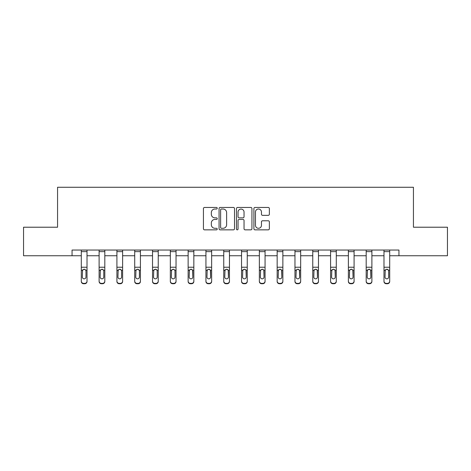 <?xml version="1.0" encoding="UTF-8"?>
<svg xmlns="http://www.w3.org/2000/svg" width="471" height="471" viewBox="0 0 471 471"><rect width="100%" height="100%" fill="white"/><g stroke="black" fill="none" stroke-linecap="round" stroke-linejoin="round"><path stroke-width="0.71" d="M217.237 208.235A0.783 0.783 0 0 0 216.454 207.452L204.549 207.452A1.119 1.119 0 0 0 203.431 208.571L203.431 228.735A1.119 1.119 0 0 0 204.549 229.854L216.454 229.854A0.783 0.783 0 0 0 217.237 229.071A0.783 0.783 0 0 0 216.454 228.288L214.911 228.288A3.585 3.585 0 0 1 211.332 224.702L211.332 223.024A3.585 3.585 0 0 1 214.911 219.439L216.454 219.439A0.783 0.783 0 0 0 217.237 218.656A0.783 0.783 0 0 0 216.454 217.867L214.911 217.867A3.585 3.585 0 0 1 211.332 214.281L211.332 212.604A3.585 3.585 0 0 1 214.911 209.018L216.454 209.018A0.783 0.783 0 0 0 217.237 208.235M268.24 215.347A1.119 1.119 0 0 0 269.359 214.228L269.359 208.571A1.119 1.119 0 0 0 268.24 207.452L255.023 207.452A1.119 1.119 0 0 0 253.898 208.571L253.898 228.735A1.119 1.119 0 0 0 255.023 229.854L268.24 229.854A1.119 1.119 0 0 0 269.359 228.735L269.359 221.9A1.119 1.119 0 0 0 268.24 220.781L262.582 220.781A1.119 1.119 0 0 0 261.464 221.9L261.464 225.291A2.997 2.997 0 0 1 258.467 228.288A2.997 2.997 0 0 1 255.47 225.291L255.47 212.015A2.997 2.997 0 0 1 258.467 209.018A2.997 2.997 0 0 1 261.464 212.015L261.464 214.228A1.119 1.119 0 0 0 262.582 215.347L268.24 215.347M72.057 255.747L23.55 255.747L23.55 227.216L57.562 227.216L57.562 187.264L413.438 187.264L413.438 227.216L447.45 227.216L447.45 255.747L398.943 255.747L398.943 250.042L72.057 250.042L72.057 255.747L81.3 255.747M234.517 208.571A1.119 1.119 0 0 0 233.398 207.452L220.181 207.452A1.119 1.119 0 0 0 219.062 208.571L219.062 228.735A1.119 1.119 0 0 0 220.181 229.854L233.398 229.854A1.119 1.119 0 0 0 234.517 228.735L234.517 208.571M237.602 207.452L250.819 207.452A1.119 1.119 0 0 1 251.938 208.571L251.938 228.735A1.119 1.119 0 0 1 250.819 229.854L245.161 229.854A1.119 1.119 0 0 1 244.043 228.735L244.043 220.558A1.119 1.119 0 0 0 242.924 219.439L239.168 219.439A1.119 1.119 0 0 0 238.049 220.558L238.049 229.071A0.783 0.783 0 0 1 237.266 229.854A0.783 0.783 0 0 1 236.483 229.071L236.483 208.571A1.119 1.119 0 0 1 237.602 207.452M87.011 255.747L99.11 255.747M104.815 255.747L116.914 255.747M122.619 255.747L134.718 255.747M140.423 255.747L152.522 255.747M158.232 255.747L170.331 255.747M176.036 255.747L188.135 255.747M193.84 255.747L205.939 255.747M211.644 255.747L223.743 255.747M229.454 255.747L241.546 255.747M247.257 255.747L259.356 255.747M265.061 255.747L277.16 255.747M282.865 255.747L294.964 255.747M300.669 255.747L312.768 255.747M318.478 255.747L330.577 255.747M336.282 255.747L348.381 255.747M354.086 255.747L366.185 255.747M371.89 255.747L383.989 255.747M389.7 255.747L398.943 255.747M221.411 209.018A0.783 0.783 0 0 0 220.628 209.801L220.628 227.505A0.783 0.783 0 0 0 221.411 228.288L223.036 228.288A3.585 3.585 0 0 0 226.622 224.702L226.622 212.604A3.585 3.585 0 0 0 223.036 209.018L221.411 209.018M244.043 212.074A2.997 2.997 0 0 0 241.046 209.077A2.997 2.997 0 0 0 238.049 212.074L238.049 216.748A1.119 1.119 0 0 0 239.168 217.867L242.924 217.867A1.119 1.119 0 0 0 244.043 216.748L244.043 212.074M81.3 270.542L81.3 281.11A2.284 2.267 -0 0 0 83.585 283.377L84.727 283.377A2.284 2.267 -0 0 0 87.011 281.11L87.011 281.47A2.284 2.267 180 0 1 84.727 283.736L84.727 283.377M85.981 277.036L85.981 271.025L85.981 277.036A1.825 1.813 180 0 1 84.156 278.844A1.825 1.813 180 0 0 85.981 277.036M82.331 277.395L82.331 277.036A1.825 1.813 180 0 0 84.156 278.844M83.202 269.459L82.331 270.884M85.11 269.459L84.156 269.188L85.781 270.183L85.981 271.025M87.011 250.042L87.011 281.11M81.3 250.042L81.3 281.11M83.585 283.377L83.585 283.736L84.727 283.736M83.585 283.736A2.284 2.267 180 0 1 81.3 281.47M81.3 270.183L82.531 270.183L82.331 277.036M82.531 270.183L84.156 269.188M99.11 270.542L99.11 281.11A2.284 2.267 -0 0 0 101.389 283.377L102.531 283.377A2.284 2.267 -0 0 0 104.815 281.11L104.815 281.47A2.284 2.267 180 0 1 102.531 283.736L102.531 283.377M103.785 277.036L103.785 271.025L103.785 277.036A1.825 1.813 180 0 1 101.96 278.844A1.825 1.813 180 0 0 103.785 277.036M100.135 277.395L100.135 277.036A1.825 1.813 180 0 0 101.96 278.844M101.006 269.459L100.135 270.884M102.913 269.459L101.96 269.188L103.585 270.183L103.785 271.025M116.914 270.542L116.914 281.11A2.284 2.267 -0 0 0 119.198 283.377L120.335 283.377A2.284 2.267 -0 0 0 122.619 281.11L122.619 281.47A2.284 2.267 180 0 1 120.335 283.736L120.335 283.377M121.595 277.036L121.595 271.025L121.595 277.036A1.825 1.813 180 0 1 119.764 278.844A1.825 1.813 180 0 0 121.595 277.036M117.938 277.395L117.938 277.036A1.825 1.813 180 0 0 119.764 278.844M118.816 269.459L117.938 270.884M120.717 269.459L119.764 269.188L121.388 270.183L121.595 271.025M104.815 250.042L104.815 281.11M99.11 250.042L99.11 281.11M101.389 283.377L101.389 283.736L102.531 283.736M101.389 283.736A2.284 2.267 180 0 1 99.11 281.47M99.11 270.183L100.335 270.183L100.135 277.036M100.335 270.183L101.96 269.188M122.619 250.042L122.619 281.11M116.914 250.042L116.914 281.11M119.198 283.377L119.198 283.736L120.335 283.736M119.198 283.736A2.284 2.267 180 0 1 116.914 281.47M116.914 270.183L118.144 270.183L117.938 277.036M118.144 270.183L119.764 269.188M134.718 270.542L134.718 281.11A2.284 2.267 -0 0 0 137.002 283.377L138.144 283.377A2.284 2.267 -0 0 0 140.423 281.11L140.423 281.47A2.284 2.267 180 0 1 138.144 283.736L138.144 283.377M139.398 277.036L139.398 271.025L139.398 277.036A1.825 1.813 180 0 1 137.573 278.844A1.825 1.813 180 0 0 139.398 277.036M135.748 277.395L135.748 277.036A1.825 1.813 180 0 0 137.573 278.844M136.619 269.459L135.748 270.884M138.527 269.459L137.573 269.188L139.198 270.183L139.398 271.025M152.522 270.542L152.522 281.11A2.284 2.267 -0 0 0 154.806 283.377L155.948 283.377A2.284 2.267 -0 0 0 158.232 281.11L158.232 281.47A2.284 2.267 180 0 1 155.948 283.736L155.948 283.377M157.202 277.036L157.202 271.025L157.202 277.036A1.825 1.813 180 0 1 155.377 278.844A1.825 1.813 180 0 0 157.202 277.036M153.552 277.395L153.552 277.036A1.825 1.813 180 0 0 155.377 278.844M154.423 269.459L153.552 270.884M156.331 269.459L155.377 269.188L157.002 270.183L157.202 271.025M170.331 270.542L170.331 281.11A2.284 2.267 -0 0 0 172.61 283.377L173.752 283.377A2.284 2.267 -0 0 0 176.036 281.11L176.036 281.47A2.284 2.267 180 0 1 173.752 283.736L173.752 283.377M175.006 277.036L175.006 271.025L175.006 277.036A1.825 1.813 180 0 1 173.181 278.844A1.825 1.813 180 0 0 175.006 277.036M171.356 277.395L171.356 277.036A1.825 1.813 180 0 0 173.181 278.844M172.227 269.459L171.356 270.884M174.135 269.459L173.181 269.188L174.806 270.183L175.006 271.025M140.423 250.042L140.423 281.11M134.718 250.042L134.718 281.11M137.002 283.377L137.002 283.736L138.144 283.736M137.002 283.736A2.284 2.267 180 0 1 134.718 281.47M134.718 270.183L135.948 270.183L135.748 277.036M135.948 270.183L137.573 269.188M158.232 250.042L158.232 281.11M152.522 250.042L152.522 281.11M154.806 283.377L154.806 283.736L155.948 283.736M154.806 283.736A2.284 2.267 180 0 1 152.522 281.47M152.522 270.183L153.752 270.183L153.552 277.036M153.752 270.183L155.377 269.188M176.036 250.042L176.036 281.11M170.331 250.042L170.331 281.11M172.61 283.377L172.61 283.736L173.752 283.736M172.61 283.736A2.284 2.267 180 0 1 170.331 281.47M170.331 270.183L171.556 270.183L171.356 277.036M171.556 270.183L173.181 269.188M193.84 250.042L193.84 281.47A2.284 2.267 180 0 1 191.556 283.736L191.556 283.377A2.284 2.267 -0 0 0 193.84 281.11M190.414 283.377L190.414 283.736A2.284 2.267 180 0 1 188.135 281.47L188.135 281.11A2.284 2.267 -0 0 0 190.414 283.377L191.556 283.377M188.135 250.042L188.135 281.11M190.414 283.736L191.556 283.736M192.61 270.183L192.816 277.036A1.825 1.813 180 0 1 190.985 278.844A1.825 1.813 180 0 1 189.159 277.036L189.366 270.183L190.985 269.188L192.61 270.183L193.84 270.183M211.644 250.042L211.644 281.47A2.284 2.267 180 0 1 209.365 283.736L209.365 283.377A2.284 2.267 -0 0 0 211.644 281.11M208.223 283.377L208.223 283.736A2.284 2.267 180 0 1 205.939 281.47L205.939 281.11A2.284 2.267 -0 0 0 208.223 283.377L209.365 283.377M205.939 250.042L205.939 281.11M208.223 283.736L209.365 283.736M210.413 270.183L210.619 277.036A1.825 1.813 180 0 1 208.794 278.844A1.825 1.813 180 0 1 206.963 277.036L207.169 270.183L208.794 269.188L210.413 270.183L211.644 270.183M229.454 250.042L229.454 281.47A2.284 2.267 180 0 1 227.169 283.736L227.169 283.377A2.284 2.267 -0 0 0 229.454 281.11M226.027 283.377L226.027 283.736A2.284 2.267 180 0 1 223.743 281.47L223.743 281.11A2.284 2.267 -0 0 0 226.027 283.377L227.169 283.377M223.743 250.042L223.743 281.11M226.027 283.736L227.169 283.736M228.223 270.183L228.423 277.036A1.825 1.813 180 0 1 226.598 278.844A1.825 1.813 180 0 1 224.773 277.036L224.973 270.183L226.598 269.188L228.223 270.183L229.454 270.183M247.257 250.042L247.257 281.47A2.284 2.267 180 0 1 244.973 283.736L244.973 283.377A2.284 2.267 -0 0 0 247.257 281.11M243.831 283.377L243.831 283.736A2.284 2.267 180 0 1 241.546 281.47L241.546 281.11A2.284 2.267 -0 0 0 243.831 283.377L244.973 283.377M241.546 250.042L241.546 281.11M243.831 283.736L244.973 283.736M246.027 270.183L246.227 277.036A1.825 1.813 180 0 1 244.402 278.844A1.825 1.813 180 0 1 242.577 277.036L242.777 270.183L244.402 269.188L246.027 270.183L247.257 270.183M265.061 250.042L265.061 281.47A2.284 2.267 180 0 1 262.777 283.736L262.777 283.377A2.284 2.267 -0 0 0 265.061 281.11M261.635 283.377L261.635 283.736A2.284 2.267 180 0 1 259.356 281.47L259.356 281.11A2.284 2.267 -0 0 0 261.635 283.377L262.777 283.377M259.356 250.042L259.356 281.11M261.635 283.736L262.777 283.736M263.831 270.183L264.037 277.036A1.825 1.813 180 0 1 262.206 278.844A1.825 1.813 180 0 1 260.381 277.036L260.587 270.183L262.206 269.188L263.831 270.183L265.061 270.183M282.865 250.042L282.865 281.47A2.284 2.267 180 0 1 280.586 283.736L280.586 283.377A2.284 2.267 -0 0 0 282.865 281.11M279.444 283.377L279.444 283.736A2.284 2.267 180 0 1 277.16 281.47L277.16 281.11A2.284 2.267 -0 0 0 279.444 283.377L280.586 283.377M277.16 250.042L277.16 281.11M279.444 283.736L280.586 283.736M281.634 270.183L281.841 277.036A1.825 1.813 180 0 1 280.015 278.844A1.825 1.813 180 0 1 278.184 277.036L278.39 270.183L280.015 269.188L281.634 270.183L282.865 270.183M300.669 250.042L300.669 281.47A2.284 2.267 180 0 1 298.39 283.736L298.39 283.377A2.284 2.267 -0 0 0 300.669 281.11M297.248 283.377L297.248 283.736A2.284 2.267 180 0 1 294.964 281.47L294.964 281.11A2.284 2.267 -0 0 0 297.248 283.377L298.39 283.377M294.964 250.042L294.964 281.11M297.248 283.736L298.39 283.736M299.444 270.183L299.644 277.036A1.825 1.813 180 0 1 297.819 278.844A1.825 1.813 180 0 1 295.994 277.036L296.194 270.183L297.819 269.188L299.444 270.183L300.669 270.183M318.478 250.042L318.478 281.47A2.284 2.267 180 0 1 316.194 283.736L316.194 283.377A2.284 2.267 -0 0 0 318.478 281.11M315.052 283.377L315.052 283.736A2.284 2.267 180 0 1 312.768 281.47L312.768 281.11A2.284 2.267 -0 0 0 315.052 283.377L316.194 283.377M312.768 250.042L312.768 281.11M315.052 283.736L316.194 283.736M317.248 270.183L317.448 277.036A1.825 1.813 180 0 1 315.623 278.844A1.825 1.813 180 0 1 313.798 277.036L313.998 270.183L315.623 269.188L317.248 270.183L318.478 270.183M336.282 250.042L336.282 281.47A2.284 2.267 180 0 1 333.998 283.736L333.998 283.377A2.284 2.267 -0 0 0 336.282 281.11M332.856 283.377L332.856 283.736A2.284 2.267 180 0 1 330.577 281.47L330.577 281.11A2.284 2.267 -0 0 0 332.856 283.377L333.998 283.377M330.577 250.042L330.577 281.11M332.856 283.736L333.998 283.736M335.052 270.183L335.252 277.036A1.825 1.813 180 0 1 333.427 278.844A1.825 1.813 180 0 1 331.602 277.036L331.802 270.183L333.427 269.188L335.052 270.183L336.282 270.183M354.086 250.042L354.086 281.47A2.284 2.267 180 0 1 351.802 283.736L351.802 283.377A2.284 2.267 -0 0 0 354.086 281.11M350.665 283.377L350.665 283.736A2.284 2.267 180 0 1 348.381 281.47L348.381 281.11A2.284 2.267 -0 0 0 350.665 283.377L351.802 283.377M348.381 250.042L348.381 281.11M350.665 283.736L351.802 283.736M352.856 270.183L353.062 277.036A1.825 1.813 180 0 1 351.236 278.844A1.825 1.813 180 0 1 349.405 277.036L349.612 270.183L351.236 269.188L352.856 270.183L354.086 270.183M371.89 250.042L371.89 281.47A2.284 2.267 180 0 1 369.611 283.736L369.611 283.377A2.284 2.267 -0 0 0 371.89 281.11M368.469 283.377L368.469 283.736A2.284 2.267 180 0 1 366.185 281.47L366.185 281.11A2.284 2.267 -0 0 0 368.469 283.377L369.611 283.377M366.185 250.042L366.185 281.11M368.469 283.736L369.611 283.736M370.665 270.183L370.865 277.036A1.825 1.813 180 0 1 369.04 278.844A1.825 1.813 180 0 1 367.215 277.036L367.415 270.183L369.04 269.188L370.665 270.183L371.89 270.183M188.135 270.542L188.135 281.47M190.985 278.844A1.825 1.813 180 0 0 192.816 277.036L192.816 271.025M189.159 277.395L189.159 277.036M190.037 269.459L189.159 270.884M191.938 269.459L190.985 269.188M205.939 270.542L205.939 281.47M208.794 278.844A1.825 1.813 180 0 0 210.619 277.036L210.619 271.025M206.963 277.395L206.963 277.036M207.841 269.459L206.963 270.884M209.748 269.459L208.794 269.188M223.743 270.542L223.743 281.47M226.598 278.844A1.825 1.813 180 0 0 228.423 277.036L228.423 271.025M224.773 277.395L224.773 277.036M225.644 269.459L224.773 270.884M227.552 269.459L226.598 269.188M241.546 270.542L241.546 281.47M244.402 278.844A1.825 1.813 180 0 0 246.227 277.036L246.227 271.025M242.577 277.395L242.577 277.036M243.448 269.459L242.577 270.884M245.356 269.459L244.402 269.188M259.356 270.542L259.356 281.47M262.206 278.844A1.825 1.813 180 0 0 264.037 277.036L264.037 271.025M260.381 277.395L260.381 277.036M261.252 269.459L260.381 270.884M263.159 269.459L262.206 269.188M277.16 270.542L277.16 281.47M280.015 278.844A1.825 1.813 180 0 0 281.841 277.036L281.841 271.025M278.184 277.395L278.184 277.036M279.062 269.459L278.184 270.884M280.963 269.459L280.015 269.188M294.964 270.542L294.964 281.47M297.819 278.844A1.825 1.813 180 0 0 299.644 277.036L299.644 271.025M295.994 277.395L295.994 277.036M296.865 269.459L295.994 270.884M298.773 269.459L297.819 269.188M312.768 270.542L312.768 281.47M315.623 278.844A1.825 1.813 180 0 0 317.448 277.036L317.448 271.025M313.798 277.395L313.798 277.036M314.669 269.459L313.798 270.884M316.577 269.459L315.623 269.188M330.577 270.542L330.577 281.47M333.427 278.844A1.825 1.813 180 0 0 335.252 277.036L335.252 271.025M331.602 277.395L331.602 277.036M332.473 269.459L331.602 270.884M334.381 269.459L333.427 269.188M348.381 270.542L348.381 281.47M351.236 278.844A1.825 1.813 180 0 0 353.062 277.036L353.062 271.025M349.405 277.395L349.405 277.036M350.283 269.459L349.405 270.884M352.184 269.459L351.236 269.188M366.185 270.542L366.185 281.47M369.04 278.844A1.825 1.813 180 0 0 370.865 277.036L370.865 271.025M367.215 277.395L367.215 277.036M368.087 269.459L367.215 270.884M369.994 269.459L369.04 269.188M383.989 270.542L383.989 281.11A2.284 2.267 -0 0 0 386.273 283.377L387.415 283.377A2.284 2.267 -0 0 0 389.7 281.11L389.7 281.47A2.284 2.267 180 0 1 387.415 283.736L387.415 283.377M388.669 277.036L388.669 271.025L388.669 277.036A1.825 1.813 180 0 1 386.844 278.844A1.825 1.813 180 0 0 388.669 277.036M385.019 277.395L385.019 277.036A1.825 1.813 180 0 0 386.844 278.844M385.89 269.459L385.019 270.884M387.798 269.459L386.844 269.188L388.469 270.183L388.669 271.025M389.7 250.042L389.7 281.11M383.989 250.042L383.989 281.11M386.273 283.377L386.273 283.736L387.415 283.736M386.273 283.736A2.284 2.267 180 0 1 383.989 281.47M383.989 270.183L385.219 270.183L385.019 277.036M385.219 270.183L386.844 269.188M81.3 250.066L87.011 250.066M85.781 270.183L87.011 270.183M81.3 267.234L87.011 267.234M81.3 251.626L87.011 251.626M99.11 250.066L104.815 250.066M103.585 270.183L104.815 270.183M99.11 267.234L104.815 267.234M99.11 251.626L104.815 251.626M116.914 250.066L122.619 250.066M121.388 270.183L122.619 270.183M116.914 267.234L122.619 267.234M116.914 251.626L122.619 251.626M134.718 250.066L140.423 250.066M139.198 270.183L140.423 270.183M134.718 267.234L140.423 267.234M134.718 251.626L140.423 251.626M152.522 250.066L158.232 250.066M157.002 270.183L158.232 270.183M152.522 267.234L158.232 267.234M152.522 251.626L158.232 251.626M170.331 250.066L176.036 250.066M174.806 270.183L176.036 270.183M170.331 267.234L176.036 267.234M170.331 251.626L176.036 251.626M188.135 250.066L193.84 250.066M188.135 270.183L189.366 270.183M188.135 267.234L193.84 267.234M188.135 251.626L193.84 251.626M205.939 250.066L211.644 250.066M205.939 270.183L207.169 270.183M205.939 267.234L211.644 267.234M205.939 251.626L211.644 251.626M223.743 250.066L229.454 250.066M223.743 270.183L224.973 270.183M223.743 267.234L229.454 267.234M223.743 251.626L229.454 251.626M241.546 250.066L247.257 250.066M241.546 270.183L242.777 270.183M241.546 267.234L247.257 267.234M241.546 251.626L247.257 251.626M259.356 250.066L265.061 250.066M259.356 270.183L260.587 270.183M259.356 267.234L265.061 267.234M259.356 251.626L265.061 251.626M277.16 250.066L282.865 250.066M277.16 270.183L278.39 270.183M277.16 267.234L282.865 267.234M277.16 251.626L282.865 251.626M294.964 250.066L300.669 250.066M294.964 270.183L296.194 270.183M294.964 267.234L300.669 267.234M294.964 251.626L300.669 251.626M312.768 250.066L318.478 250.066M312.768 270.183L313.998 270.183M312.768 267.234L318.478 267.234M312.768 251.626L318.478 251.626M330.577 250.066L336.282 250.066M330.577 270.183L331.802 270.183M330.577 267.234L336.282 267.234M330.577 251.626L336.282 251.626M348.381 250.066L354.086 250.066M348.381 270.183L349.612 270.183M348.381 267.234L354.086 267.234M348.381 251.626L354.086 251.626M366.185 250.066L371.89 250.066M366.185 270.183L367.415 270.183M366.185 267.234L371.89 267.234M366.185 251.626L371.89 251.626M383.989 250.066L389.7 250.066M388.469 270.183L389.7 270.183M383.989 267.234L389.7 267.234M383.989 251.626L389.7 251.626"/></g></svg>
